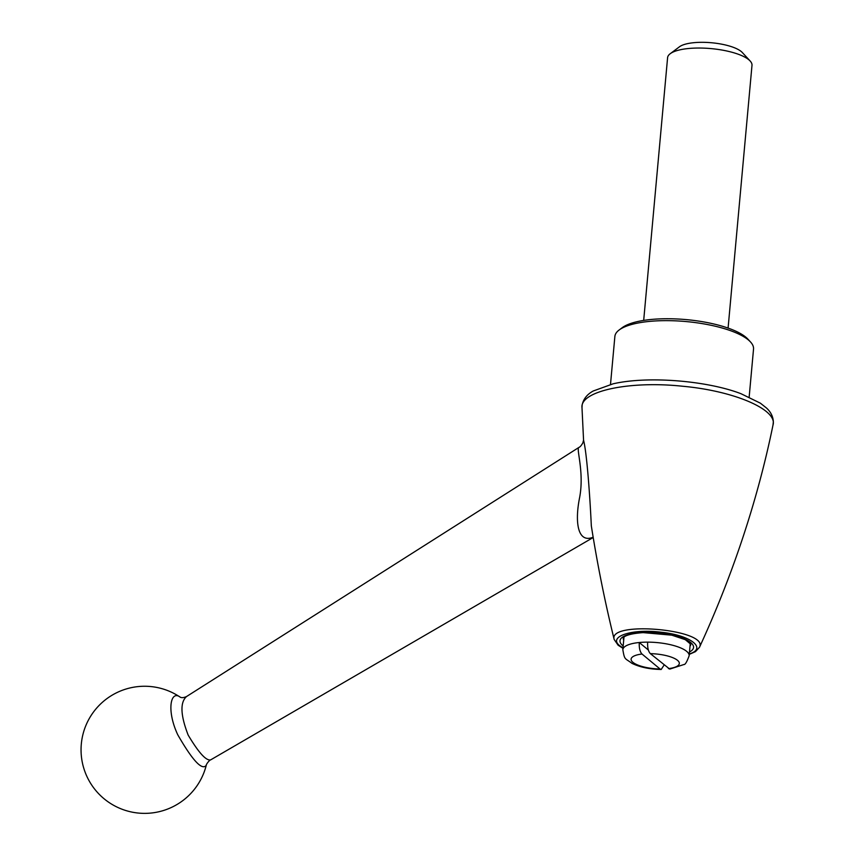 <?xml version="1.0" encoding="UTF-8"?>
<svg xmlns="http://www.w3.org/2000/svg" width="855" height="855" viewBox="0 0 855 855"><rect width="100%" height="100%" fill="white"/><g stroke="black" fill="none" stroke-linecap="round" stroke-linejoin="round"><path stroke-width="1.28" d="M749.162 397.062L753.533 349.064A69.618 21.279 -174.8 0 0 750.476 341.925L747.858 339.093A66.583 20.36 -174.8 0 0 659.173 318.915A66.583 20.36 -174.8 0 0 622.248 327.657L619.159 329.977A69.618 21.279 -174.8 0 0 614.873 336.443L610.502 384.44M643.687 320.411L667.595 57.659A42.376 12.953 5.2 0 1 670.213 53.715A42.376 12.953 5.2 0 1 693.704 48.147A42.376 12.953 5.2 0 1 750.145 60.994A42.376 12.953 5.2 0 1 751.994 65.333L728.086 328.085M670.213 53.715L679.479 46.779A33.292 10.175 5.2 0 1 711.499 42.75A33.292 10.175 5.2 0 1 742.279 52.486L750.145 60.994M690.284 643.227L689.151 655.732C686.928 661.845 685.186 664.773 683.936 664.517L669.732 669.102L650.356 653.648C648.293 651.425 647.385 647.588 647.652 642.137A33.292 10.175 -174.8 0 0 639.284 642.511L648.379 650.057M623.968 637.189L622.835 649.693A33.292 10.175 -174.8 0 1 639.284 642.511C639.016 647.94 639.925 651.777 641.998 654.022L660.06 669.005L661.204 669.476L664.089 665.04M180.426 697.306L180.33 697.242A63.559 63.559 0 0 0 93.815 711.606A63.559 63.559 0 0 0 104.032 798.73A63.559 63.559 0 0 0 206.247 765.332L206.247 765.321C202.069 770.74 192.578 760.565 177.776 734.808C166.244 710.27 170.647 689.536 180.352 697.253C181.88 697.937 183.943 697.701 186.529 696.547C179.945 702.383 180.49 715.229 188.164 735.086C198.617 752.614 206.098 760.886 210.608 759.903L593.092 537.571M593.049 537.25C577.328 543.641 574.742 521.24 579.701 497.161C584.371 471.693 576.003 448.512 578.856 447.464C580.064 447.015 581.4 445.476 582.864 442.837L583.559 440.122M750.476 341.925A69.618 21.279 -174.8 0 0 657.762 320.828A69.618 21.279 -174.8 0 0 619.159 329.977M699.486 647.278C733.686 573.085 758.203 497.514 772.984 425.138L772.984 425.138C777.943 409.684 734.092 390.863 682.525 386.236C629.216 380.539 579.776 391.163 581.999 407.76L583.57 440.293C586.851 452.723 590.014 497.172 591.318 525.814C597.367 564.289 604.987 602.187 614.189 639.519C607.574 620.27 709.426 629.515 699.486 647.278L695.457 651.649L689.269 654.364M689.312 653.947C707.609 648.304 690.252 635.083 660.733 632.176C632.037 628.532 607.52 636.601 619.8 645.749L622.996 647.919M689.151 655.732A33.292 10.175 -174.8 0 0 647.652 642.137M641.998 654.022A24.218 7.406 -174.8 0 0 632.903 662.315A24.218 7.406 -174.8 0 0 660.06 669.005M668.418 668.631A24.218 7.406 -174.8 0 0 677.513 660.327A24.218 7.406 -174.8 0 0 650.356 653.648M690.017 646.198A33.901 10.367 -174.8 0 0 690.797 644.307L685.315 639.668L671.784 635.169L643.152 632.625C626.213 633.822 623.851 637.199 623.883 637.274L623.274 638.161A33.901 10.367 -174.8 0 0 623.701 640.16M689.493 651.98A36.925 11.286 -174.8 0 0 683.861 638.674A36.925 11.286 -174.8 0 0 642.757 632.476A36.925 11.286 -174.8 0 0 623.177 645.952M622.835 649.693C624.663 660.413 624.802 657.88 631.909 663.33C639.893 667.21 649.661 669.251 661.204 669.476M186.529 696.547L578.856 447.464M206.247 765.321C206.344 763.707 210.245 759.422 210.608 759.903M614.189 639.519L618.122 645.215L622.964 648.325M772.984 425.138L773.358 421.697C773.027 416.438 770.718 411.854 766.433 407.963L760.373 403.175L741.007 393.717C707.929 380.903 648.411 375.634 613.099 383.82L593.22 391.002C587.107 394.337 583.409 399.007 582.137 405.014L581.999 407.76"/></g></svg>
